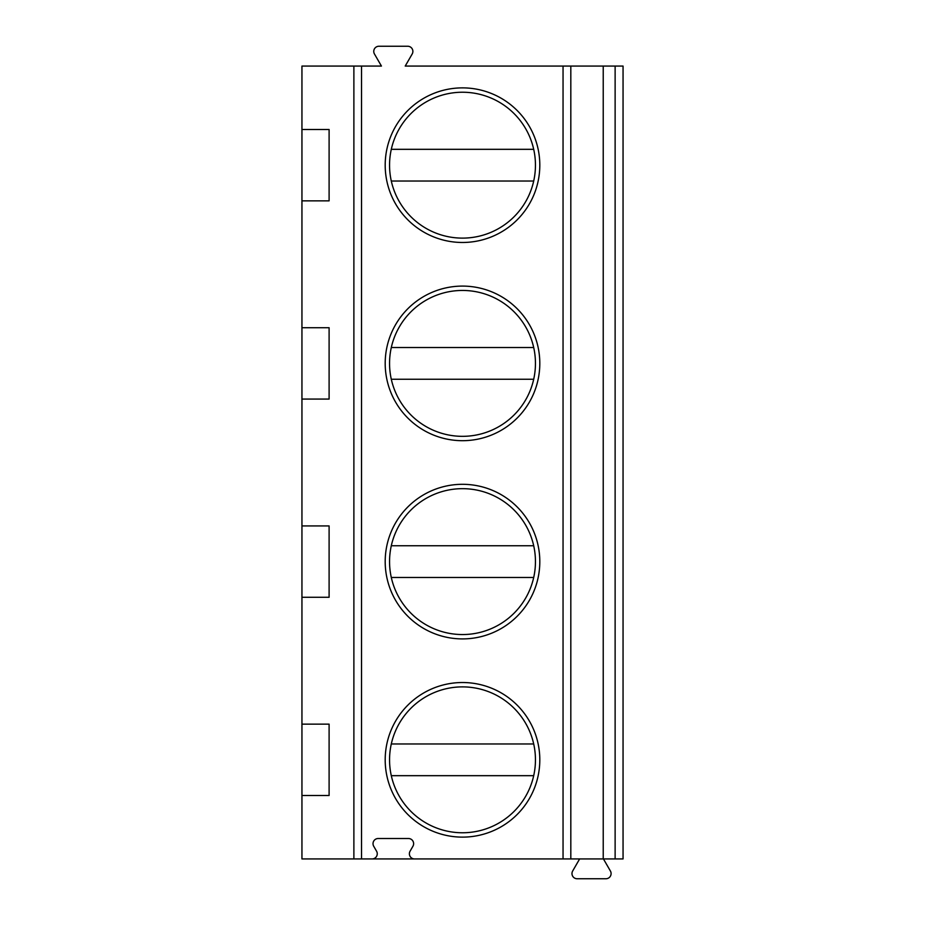 <?xml version="1.0" encoding="UTF-8"?>
<svg xmlns="http://www.w3.org/2000/svg" width="925" height="925" viewBox="0 0 925 925"><rect width="100%" height="100%" fill="white"/><g stroke="black" fill="none" stroke-linecap="round" stroke-linejoin="round"><path stroke-width="1.39" d="M615.125 66.068L615.125 858.932L623.057 858.932L623.057 66.068L405.219 66.068L412.192 53.985A5.157 5.157 0 0 0 407.728 46.25L378.915 46.25A5.157 5.157 0 0 0 374.452 53.985L381.435 66.068L301.943 66.068L301.943 129.5L329.103 129.5L329.103 200.852L301.943 200.852L301.943 129.5M615.125 858.932L414.539 858.932A5.157 5.157 0 0 1 410.076 851.197L412.932 846.248A5.157 5.157 0 0 0 408.468 838.513L378.175 838.513A5.157 5.157 0 0 0 373.712 846.248L376.567 851.197A5.157 5.157 0 0 1 372.104 858.932L301.943 858.932L301.943 724.148L329.103 724.148L329.103 795.5L301.943 795.5M539.807 759.818A77.307 77.307 0 0 1 462.5 837.125A77.307 77.307 0 0 1 385.193 759.818A77.307 77.307 0 0 1 462.5 682.523A77.307 77.307 0 0 1 539.807 759.818M539.807 561.602A77.307 77.307 0 0 1 462.5 638.909A77.307 77.307 0 0 1 385.193 561.602A77.307 77.307 0 0 1 462.5 484.307A77.307 77.307 0 0 1 539.807 561.602M539.807 363.398A77.307 77.307 0 0 1 462.5 440.693A77.307 77.307 0 0 1 385.193 363.398A77.307 77.307 0 0 1 462.5 286.091A77.307 77.307 0 0 1 539.807 363.398M539.807 165.182A77.307 77.307 0 0 1 462.5 242.477A77.307 77.307 0 0 1 385.193 165.182A77.307 77.307 0 0 1 462.5 87.875A77.307 77.307 0 0 1 539.807 165.182M414.539 858.932L372.104 858.932M603.227 66.068L603.227 858.932M623.057 687.472L623.057 832.165M623.057 489.256L623.057 633.96M623.057 291.04L623.057 435.744M623.057 92.835L623.057 237.528M301.943 200.852L301.943 327.716L329.103 327.716L329.103 399.068L301.943 399.068L301.943 327.716M301.943 399.068L301.943 525.932L329.103 525.932L329.103 597.284L301.943 597.284L301.943 525.932M301.943 597.284L301.943 724.148M603.435 858.932L610.407 871.015A5.157 5.157 0 0 1 605.944 878.75L577.131 878.75A5.157 5.157 0 0 1 572.668 871.015L579.64 858.932M535.448 759.818A72.948 72.948 0 0 0 462.5 686.882A72.948 72.948 0 0 0 389.552 759.818A72.948 72.948 0 0 0 462.5 832.766A72.948 72.948 0 0 0 535.448 759.818M533.702 743.966L391.298 743.966M391.298 775.682L533.702 775.682M535.448 561.602A72.948 72.948 0 0 0 462.5 488.666A72.948 72.948 0 0 0 389.552 561.602A72.948 72.948 0 0 0 462.5 634.55A72.948 72.948 0 0 0 535.448 561.602M391.298 577.466L533.702 577.466M533.702 545.75L391.298 545.75M535.448 363.398A72.948 72.948 0 0 0 462.5 290.45A72.948 72.948 0 0 0 389.552 363.398A72.948 72.948 0 0 0 462.5 436.334A72.948 72.948 0 0 0 535.448 363.398M391.298 379.25L533.702 379.25M533.702 347.534L391.298 347.534M535.448 165.182A72.948 72.948 0 0 0 462.5 92.234A72.948 72.948 0 0 0 389.552 165.182A72.948 72.948 0 0 0 462.5 238.118A72.948 72.948 0 0 0 535.448 165.182M391.298 181.034L533.702 181.034M533.702 149.318L391.298 149.318M361.536 66.068L361.536 858.932M563.048 66.068L563.048 858.932M570.817 66.068L570.817 858.932M353.882 66.068L353.882 858.932"/></g></svg>
